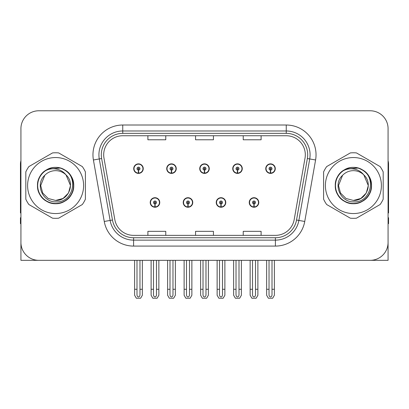 <?xml version="1.0" encoding="UTF-8"?>
<svg xmlns="http://www.w3.org/2000/svg" width="409" height="409" viewBox="0 0 409 409"><rect width="100%" height="100%" fill="white"/><g stroke="black" fill="none" stroke-linecap="round" stroke-linejoin="round"><path stroke-width="0.61" d="M150.221 202.475A4.765 4.765 0 0 0 154.985 207.24A4.765 4.765 0 0 0 159.755 202.475A4.765 4.765 0 0 0 154.985 197.705A4.765 4.765 0 0 0 150.221 202.475M183.227 202.475A4.765 4.765 0 0 0 187.997 207.24A4.765 4.765 0 0 0 192.762 202.475A4.765 4.765 0 0 0 187.997 197.705A4.765 4.765 0 0 0 183.227 202.475M216.238 202.475A4.765 4.765 0 0 0 221.003 207.24A4.765 4.765 0 0 0 225.773 202.475A4.765 4.765 0 0 0 221.003 197.705A4.765 4.765 0 0 0 216.238 202.475M232.741 168.631A4.765 4.765 0 0 0 237.506 173.396A4.765 4.765 0 0 0 242.276 168.631A4.765 4.765 0 0 0 237.506 163.866A4.765 4.765 0 0 0 232.741 168.631M199.735 168.631A4.765 4.765 0 0 0 204.5 173.396A4.765 4.765 0 0 0 209.265 168.631A4.765 4.765 0 0 0 204.5 163.866A4.765 4.765 0 0 0 199.735 168.631M166.724 168.631A4.765 4.765 0 0 0 171.494 173.396A4.765 4.765 0 0 0 176.259 168.631A4.765 4.765 0 0 0 171.494 163.866A4.765 4.765 0 0 0 166.724 168.631M133.717 168.631A4.765 4.765 0 0 0 138.482 173.396A4.765 4.765 0 0 0 143.247 168.631A4.765 4.765 0 0 0 138.482 163.866A4.765 4.765 0 0 0 133.717 168.631M249.245 202.475A4.765 4.765 0 0 0 254.015 207.24A4.765 4.765 0 0 0 258.779 202.475A4.765 4.765 0 0 0 254.015 197.705A4.765 4.765 0 0 0 249.245 202.475M265.753 168.631A4.765 4.765 0 0 0 270.518 173.396A4.765 4.765 0 0 0 275.283 168.631A4.765 4.765 0 0 0 270.518 163.866A4.765 4.765 0 0 0 265.753 168.631M334.332 260.328L388.075 260.328L388.075 128.651A17.873 17.873 0 0 0 370.196 110.778L38.804 110.778A17.873 17.873 0 0 0 20.925 128.651L20.925 260.328L74.668 260.328M103.687 154.806A19.065 19.065 0 0 1 122.751 135.742L286.249 135.742A19.065 19.065 0 0 1 305.022 158.119L294.183 219.607A19.065 19.065 0 0 1 275.405 235.364L133.595 235.364A19.065 19.065 0 0 1 114.817 219.607L103.978 158.119A19.065 19.065 0 0 1 103.687 154.806M101.304 154.806A21.452 21.452 0 0 0 101.631 158.534L112.47 220.022A21.452 21.452 0 0 0 133.595 237.747L275.405 237.747A21.452 21.452 0 0 0 296.53 220.022L307.369 158.534A21.452 21.452 0 0 0 286.249 133.36L122.751 133.36A21.452 21.452 0 0 0 101.304 154.806M93.416 159.98A29.791 29.791 0 0 1 122.751 125.016L286.249 125.016A29.791 29.791 0 0 1 315.584 159.98L304.746 221.468A29.791 29.791 0 0 1 275.405 246.09L133.595 246.09A29.791 29.791 0 0 1 104.254 221.468L93.416 159.98L99.28 158.948A23.834 23.834 0 0 1 122.751 130.977L286.249 130.977A23.834 23.834 0 0 1 309.72 158.948L298.877 220.436A23.834 23.834 0 0 1 275.405 240.129L133.595 240.129A23.834 23.834 0 0 1 110.123 220.436L99.28 158.948A23.834 23.834 0 0 1 98.922 154.806M370.196 110.778L38.804 110.778M20.925 128.651L20.925 242.455A17.873 17.873 0 0 0 38.804 260.328L370.196 260.328A17.873 17.873 0 0 0 388.075 242.455L388.075 128.651M195.563 135.742L195.563 139.776L213.437 139.776L213.437 135.742M147.894 135.742L147.894 139.776L165.773 139.776L165.773 135.742M243.227 135.742L243.227 139.776L261.106 139.776L261.106 135.742M213.437 235.364L213.437 231.33L195.563 231.33L195.563 235.364M165.773 235.364L165.773 231.33L147.894 231.33L147.894 235.364M261.106 235.364L261.106 231.33L243.227 231.33L243.227 235.364M255.502 260.328L255.502 294.817C255.41 296.101 254.909 296.811 254.015 296.944C253.115 296.811 252.619 296.101 252.522 294.817L252.522 289.286L250.139 289.286L250.139 295.242L251.862 298.222L256.167 298.222L257.885 295.242L257.885 260.328M253.948 203.963L253.82 206.939A4.468 4.468 0 0 1 249.546 202.475A4.468 4.468 0 0 1 254.015 198.007A4.468 4.468 0 0 1 258.483 202.475A4.468 4.468 0 0 1 254.209 206.939L254.076 203.963A1.488 1.488 0 0 0 255.502 202.475A1.488 1.488 0 0 0 254.015 200.983A1.488 1.488 0 0 0 252.522 202.475A1.488 1.488 0 0 0 253.948 203.963L253.989 203.069A0.598 0.598 0 0 1 253.416 202.475A0.598 0.598 0 0 1 254.015 201.877A0.598 0.598 0 0 1 254.608 202.475A0.598 0.598 0 0 1 254.04 203.069L254.076 203.963M258.626 203.667L258.319 203.667M258.319 201.284L258.626 201.284M249.705 203.667L249.398 203.667M249.398 201.284L249.705 201.284M250.139 260.328L250.139 289.286M252.522 260.328L252.522 289.286M255.502 289.286L257.885 289.286M272.005 260.328L272.005 294.817C271.913 296.101 271.418 296.811 270.518 296.944C269.618 296.811 269.122 296.101 269.03 294.817L269.03 289.286L266.642 289.286L266.642 295.242L268.365 298.222L272.67 298.222L274.388 295.242L274.388 260.328M270.451 170.118L270.323 173.094A4.468 4.468 0 0 1 266.049 168.631A4.468 4.468 0 0 1 270.518 164.162A4.468 4.468 0 0 1 274.986 168.631A4.468 4.468 0 0 1 270.712 173.094L270.584 170.118A1.488 1.488 0 0 0 272.005 168.631A1.488 1.488 0 0 0 270.518 167.143A1.488 1.488 0 0 0 269.03 168.631A1.488 1.488 0 0 0 270.451 170.118L270.492 169.229A0.598 0.598 0 0 1 269.92 168.631A0.598 0.598 0 0 1 270.518 168.038A0.598 0.598 0 0 1 271.111 168.631A0.598 0.598 0 0 1 270.543 169.229L270.584 170.118M275.134 169.822L274.822 169.822M274.822 167.439L275.134 167.439M266.208 169.822L265.901 169.822M265.901 167.439L266.208 167.439M266.642 260.328L266.642 289.286M269.03 260.328L269.03 289.286M272.005 289.286L274.388 289.286M222.496 260.328L222.496 294.817C222.399 296.101 221.903 296.811 221.003 296.944C220.108 296.811 219.607 296.101 219.515 294.817L219.515 289.286L217.133 289.286L217.133 295.242L218.851 298.222L223.156 298.222L224.878 295.242L224.878 260.328M220.942 203.963L220.809 206.939A4.468 4.468 0 0 1 216.535 202.475A4.468 4.468 0 0 1 221.003 198.007A4.468 4.468 0 0 1 225.471 202.475A4.468 4.468 0 0 1 221.197 206.939L221.07 203.963A1.488 1.488 0 0 0 222.496 202.475A1.488 1.488 0 0 0 221.003 200.983A1.488 1.488 0 0 0 219.515 202.475A1.488 1.488 0 0 0 220.942 203.963L220.978 203.069A0.598 0.598 0 0 1 220.41 202.475A0.598 0.598 0 0 1 221.003 201.877A0.598 0.598 0 0 1 221.601 202.475A0.598 0.598 0 0 1 221.029 203.069L221.07 203.963M225.62 203.667L225.313 203.667M225.313 201.284L225.62 201.284M216.698 203.667L216.387 203.667M216.387 201.284L216.698 201.284M217.133 260.328L217.133 289.286M219.515 260.328L219.515 289.286M222.496 289.286L224.878 289.286M189.485 260.328L189.485 294.817C189.393 296.101 188.892 296.811 187.997 296.944C187.097 296.811 186.601 296.101 186.504 294.817L186.504 289.286L184.122 289.286L184.122 295.242L185.844 298.222L190.149 298.222L191.867 295.242L191.867 260.328M187.93 203.963L187.803 206.939A4.468 4.468 0 0 1 183.529 202.475A4.468 4.468 0 0 1 187.997 198.007A4.468 4.468 0 0 1 192.465 202.475A4.468 4.468 0 0 1 188.191 206.939L188.058 203.963A1.488 1.488 0 0 0 189.485 202.475A1.488 1.488 0 0 0 187.997 200.983A1.488 1.488 0 0 0 186.504 202.475A1.488 1.488 0 0 0 187.93 203.963L187.971 203.069A0.598 0.598 0 0 1 187.399 202.475A0.598 0.598 0 0 1 187.997 201.877A0.598 0.598 0 0 1 188.59 202.475A0.598 0.598 0 0 1 188.022 203.069L188.058 203.963M192.613 203.667L192.302 203.667M192.302 201.284L192.613 201.284M183.687 203.667L183.38 203.667M183.38 201.284L183.687 201.284M184.122 260.328L184.122 289.286M186.504 260.328L186.504 289.286M189.485 289.286L191.867 289.286M156.478 260.328L156.478 294.817C156.381 296.101 155.885 296.811 154.985 296.944C154.091 296.811 153.59 296.101 153.498 294.817L153.498 289.286L151.115 289.286L151.115 295.242L152.833 298.222L157.138 298.222L158.861 295.242L158.861 260.328M154.924 203.963L154.791 206.939A4.468 4.468 0 0 1 150.517 202.475A4.468 4.468 0 0 1 154.985 198.007A4.468 4.468 0 0 1 159.454 202.475A4.468 4.468 0 0 1 155.18 206.939L155.052 203.963A1.488 1.488 0 0 0 156.478 202.475A1.488 1.488 0 0 0 154.985 200.983A1.488 1.488 0 0 0 153.498 202.475A1.488 1.488 0 0 0 154.924 203.963L154.96 203.069A0.598 0.598 0 0 1 154.392 202.475A0.598 0.598 0 0 1 154.985 201.877A0.598 0.598 0 0 1 155.584 202.475A0.598 0.598 0 0 1 155.011 203.069L155.052 203.963M159.602 203.667L159.295 203.667M159.295 201.284L159.602 201.284M150.681 203.667L150.374 203.667M150.374 201.284L150.681 201.284M151.115 260.328L151.115 289.286M153.498 260.328L153.498 289.286M156.478 289.286L158.861 289.286M238.999 260.328L238.999 294.817C238.902 296.101 238.406 296.811 237.506 296.944C236.612 296.811 236.116 296.101 236.019 294.817L236.019 289.286L233.636 289.286L233.636 295.242L235.354 298.222L239.664 298.222L241.382 295.242L241.382 260.328M237.445 170.118L237.312 173.094A4.468 4.468 0 0 1 233.038 168.631A4.468 4.468 0 0 1 237.506 164.162A4.468 4.468 0 0 1 241.98 168.631A4.468 4.468 0 0 1 237.706 173.094L237.573 170.118A1.488 1.488 0 0 0 238.999 168.631A1.488 1.488 0 0 0 237.506 167.143A1.488 1.488 0 0 0 236.019 168.631A1.488 1.488 0 0 0 237.445 170.118L237.481 169.229A0.598 0.598 0 0 1 236.913 168.631A0.598 0.598 0 0 1 237.506 168.038A0.598 0.598 0 0 1 238.104 168.631A0.598 0.598 0 0 1 237.537 169.229L237.573 170.118M242.123 169.822L241.816 169.822M241.816 167.439L242.123 167.439M233.202 169.822L232.895 169.822M232.895 167.439L233.202 167.439M233.636 260.328L233.636 289.286M236.019 260.328L236.019 289.286M238.999 289.286L241.382 289.286M205.988 260.328L205.988 294.817C205.896 296.101 205.4 296.811 204.5 296.944C203.6 296.811 203.104 296.101 203.012 294.817L203.012 289.286L200.625 289.286L200.625 295.242L202.348 298.222L206.652 298.222L208.375 295.242L208.375 260.328M204.434 170.118L204.306 173.094A4.468 4.468 0 0 1 200.032 168.631A4.468 4.468 0 0 1 204.5 164.162A4.468 4.468 0 0 1 208.968 168.631A4.468 4.468 0 0 1 204.694 173.094L204.566 170.118A1.488 1.488 0 0 0 205.988 168.631A1.488 1.488 0 0 0 204.5 167.143A1.488 1.488 0 0 0 203.012 168.631A1.488 1.488 0 0 0 204.434 170.118L204.474 169.229A0.598 0.598 0 0 1 203.902 168.631A0.598 0.598 0 0 1 204.5 168.038A0.598 0.598 0 0 1 205.098 168.631A0.598 0.598 0 0 1 204.526 169.229L204.566 170.118M209.117 169.822L208.805 169.822M208.805 167.439L209.117 167.439M200.195 169.822L199.883 169.822M199.883 167.439L200.195 167.439M200.625 260.328L200.625 289.286M203.012 260.328L203.012 289.286M205.988 289.286L208.375 289.286M172.981 260.328L172.981 294.817C172.884 296.101 172.388 296.811 171.494 296.944C170.594 296.811 170.098 296.101 170.001 294.817L170.001 289.286L167.618 289.286L167.618 295.242L169.336 298.222L173.646 298.222L175.364 295.242L175.364 260.328M171.427 170.118L171.294 173.094A4.468 4.468 0 0 1 167.02 168.631A4.468 4.468 0 0 1 171.494 164.162A4.468 4.468 0 0 1 175.962 168.631A4.468 4.468 0 0 1 171.688 173.094L171.555 170.118A1.488 1.488 0 0 0 172.981 168.631A1.488 1.488 0 0 0 171.494 167.143A1.488 1.488 0 0 0 170.001 168.631A1.488 1.488 0 0 0 171.427 170.118L171.463 169.229A0.598 0.598 0 0 1 170.896 168.631A0.598 0.598 0 0 1 171.494 168.038A0.598 0.598 0 0 1 172.087 168.631A0.598 0.598 0 0 1 171.519 169.229L171.555 170.118M176.105 169.822L175.798 169.822M175.798 167.439L176.105 167.439M167.184 169.822L166.877 169.822M166.877 167.439L167.184 167.439M167.618 260.328L167.618 289.286M170.001 260.328L170.001 289.286M172.981 289.286L175.364 289.286M139.97 260.328L139.97 294.817C139.878 296.101 139.382 296.811 138.482 296.944C137.582 296.811 137.087 296.101 136.995 294.817L136.995 289.286L134.612 289.286L134.612 295.242L136.33 298.222L140.635 298.222L142.358 295.242L142.358 260.328M138.416 170.118L138.288 173.094A4.468 4.468 0 0 1 134.014 168.631A4.468 4.468 0 0 1 138.482 164.162A4.468 4.468 0 0 1 142.951 168.631A4.468 4.468 0 0 1 138.677 173.094L138.549 170.118A1.488 1.488 0 0 0 139.97 168.631A1.488 1.488 0 0 0 138.482 167.143A1.488 1.488 0 0 0 136.995 168.631A1.488 1.488 0 0 0 138.416 170.118L138.457 169.229A0.598 0.598 0 0 1 137.889 168.631A0.598 0.598 0 0 1 138.482 168.038A0.598 0.598 0 0 1 139.08 168.631A0.598 0.598 0 0 1 138.508 169.229L138.549 170.118M143.099 169.822L142.792 169.822M142.792 167.439L143.099 167.439M134.178 169.822L133.866 169.822M133.866 167.439L134.178 167.439M134.612 260.328L134.612 289.286M136.995 260.328L136.995 289.286M139.97 289.286L142.358 289.286M20.925 223.687L20.45 223.687L20.45 217.726L20.925 217.726M20.925 212.931A11.917 11.917 0 0 0 20.45 212.961L20.45 164.101A11.917 11.917 0 0 1 20.925 160.768M388.075 217.726L388.55 217.726L388.55 223.687L388.075 223.687M388.075 160.768A11.917 11.917 0 0 1 388.55 164.101L388.55 212.961A11.917 11.917 0 0 0 388.075 212.931M55.604 213.554A28.006 28.006 0 0 0 83.61 185.553A28.006 28.006 0 0 0 55.604 157.547A28.006 28.006 0 0 0 27.602 185.553A28.006 28.006 0 0 0 55.604 213.554M55.604 218.324A32.771 32.771 0 0 0 58.676 218.181L82.321 204.526A32.771 32.771 0 0 0 85.394 199.203L85.394 171.903A32.771 32.771 0 0 0 82.321 166.581L58.676 152.925A32.771 32.771 0 0 0 52.531 152.925L28.886 166.581A32.771 32.771 0 0 0 25.813 171.903L25.813 199.203A32.771 32.771 0 0 0 28.886 204.526L52.531 218.181A32.771 32.771 0 0 0 55.604 218.324M63.211 169.326L61.207 168.319C56.544 166.877 52.015 167.199 47.618 169.29L45.675 170.635A17.924 17.924 0 0 0 55.604 203.477A17.924 17.924 0 0 0 63.211 169.326C79.361 176.172 73.369 203.299 55.604 201.852C42.531 202.169 34.857 184.178 44.785 175.313L40.706 185.553L42.705 193.002L48.155 198.452L55.604 200.451L48.155 198.452L42.705 193.002L40.706 185.553L44.785 175.313L40.706 185.553L42.705 193.002L48.155 198.452L55.604 200.451L63.052 198.452L68.502 193.002L70.501 185.553L66.038 174.924A14.898 14.898 0 0 0 44.785 175.313L40.706 185.553M55.604 200.451L63.052 198.452L68.502 193.002L70.501 185.553L66.038 174.924L70.501 185.553L68.502 193.002L63.052 198.452L55.604 200.451L63.052 198.452L68.502 193.002L70.501 185.553L66.038 174.924L70.501 185.553L68.502 193.002L63.052 198.452L55.604 200.451C68.359 201.1 75.726 183.559 66.038 174.924C63.349 171.565 59.867 169.571 55.604 168.937C52.127 168.472 48.814 169.04 45.675 170.635M70.501 185.553L66.038 174.924M60.297 168.053L47.945 169.132L60.297 168.053M73.722 185.553C73.477 178.718 70.46 173.488 64.663 169.858C53.369 162.629 36.866 172.153 37.485 185.553C36.866 198.953 53.369 208.478 64.663 201.243C76.575 195.083 76.575 176.023 64.663 169.858C53.369 162.629 36.866 172.153 37.485 185.553C37.73 192.388 40.747 197.619 46.544 201.243C57.838 208.478 74.341 198.953 73.722 185.553C74.341 172.153 57.838 162.629 46.544 169.858C34.632 176.023 34.632 195.083 46.544 201.243C52.582 204.449 58.625 204.449 64.663 201.243C76.575 195.083 76.575 176.023 64.663 169.858C53.369 162.629 36.866 172.153 37.485 185.553C37.73 192.388 40.747 197.619 46.544 201.243C57.838 208.478 74.341 198.953 73.722 185.553C74.341 172.153 57.838 162.629 46.544 169.858C34.632 176.023 34.632 195.083 46.544 201.243C52.582 204.449 58.625 204.449 64.663 201.243C76.575 195.083 76.575 176.023 64.663 169.858C53.369 162.629 36.866 172.153 37.485 185.553C36.866 198.953 53.369 208.478 64.663 201.243C76.575 195.083 76.575 176.023 64.663 169.858C53.369 162.629 36.866 172.153 37.485 185.553C36.866 198.953 53.369 208.478 64.663 201.243C70.46 197.619 73.477 192.388 73.722 185.553C74.341 172.153 57.838 162.629 46.544 169.858C34.632 176.023 34.632 195.083 46.544 201.243C52.582 204.449 58.625 204.449 64.663 201.243C76.575 195.083 76.575 176.023 64.663 169.858C53.369 162.629 36.866 172.153 37.485 185.553C37.73 192.388 40.747 197.619 46.544 201.243C57.838 208.478 74.341 198.953 73.722 185.553C73.196 177.061 69.024 171.315 61.207 168.319M353.396 213.554A28.006 28.006 0 0 0 381.398 185.553A28.006 28.006 0 0 0 353.396 157.547A28.006 28.006 0 0 0 325.39 185.553A28.006 28.006 0 0 0 353.396 213.554M353.396 218.324A32.771 32.771 0 0 0 356.469 218.181L380.114 204.526A32.771 32.771 0 0 0 383.187 199.203L383.187 171.903A32.771 32.771 0 0 0 380.114 166.581L356.469 152.925A32.771 32.771 0 0 0 350.324 152.925L326.679 166.581A32.771 32.771 0 0 0 323.606 171.903L323.606 199.203A32.771 32.771 0 0 0 326.679 204.526L350.324 218.181A32.771 32.771 0 0 0 353.396 218.324M361.004 169.326C377.154 176.172 371.162 203.299 353.396 201.852C340.324 202.169 332.65 184.178 342.578 175.313L338.499 185.553L340.498 193.002L345.948 198.452L353.396 200.451L345.948 198.452L340.498 193.002L338.499 185.553L342.578 175.313L338.499 185.553L342.578 175.313L338.499 185.553L340.498 193.002L345.948 198.452L353.396 200.451L360.845 198.452L366.295 193.002L368.294 185.553L363.831 174.924A14.898 14.898 0 0 0 342.578 175.313L338.499 185.553L340.498 193.002L345.948 198.452L353.396 200.451L360.845 198.452L366.295 193.002L368.294 185.553L363.831 174.924L368.294 185.553L366.295 193.002L360.845 198.452L353.396 200.451L360.845 198.452L366.295 193.002L368.294 185.553L363.831 174.924L368.294 185.553L366.295 193.002L360.845 198.452L353.396 200.451L360.845 198.452L366.295 193.002L368.294 185.553L363.831 174.924L368.294 185.553L366.295 193.002L360.845 198.452L353.396 200.451C366.152 201.1 373.519 183.559 363.831 174.924C361.142 171.565 357.66 169.571 353.396 168.937C349.92 168.472 346.607 169.04 343.468 170.635A17.924 17.924 0 0 0 353.396 203.477A17.924 17.924 0 0 0 361.004 169.326L359 168.319C354.337 166.877 349.807 167.199 345.411 169.29L343.468 170.635M368.294 185.553L363.831 174.924M358.09 168.053L345.738 169.132L358.09 168.053M371.515 185.553C371.27 178.718 368.253 173.488 362.456 169.858C351.162 162.629 334.659 172.153 335.278 185.553C334.659 198.953 351.162 208.478 362.456 201.243C374.368 195.083 374.368 176.023 362.456 169.858C351.162 162.629 334.659 172.153 335.278 185.553C335.523 192.388 338.54 197.619 344.337 201.243C355.631 208.478 372.134 198.953 371.515 185.553C372.134 172.153 355.631 162.629 344.337 169.858C332.425 176.023 332.425 195.083 344.337 201.243C350.375 204.449 356.418 204.449 362.456 201.243C374.368 195.083 374.368 176.023 362.456 169.858C351.162 162.629 334.659 172.153 335.278 185.553C335.523 192.388 338.54 197.619 344.337 201.243C355.631 208.478 372.134 198.953 371.515 185.553C372.134 172.153 355.631 162.629 344.337 169.858C332.425 176.023 332.425 195.083 344.337 201.243C350.375 204.449 356.418 204.449 362.456 201.243C374.368 195.083 374.368 176.023 362.456 169.858C351.162 162.629 334.659 172.153 335.278 185.553C334.659 198.953 351.162 208.478 362.456 201.243C374.368 195.083 374.368 176.023 362.456 169.858C351.162 162.629 334.659 172.153 335.278 185.553C334.659 198.953 351.162 208.478 362.456 201.243C368.253 197.619 371.27 192.388 371.515 185.553C372.134 172.153 355.631 162.629 344.337 169.858C332.425 176.023 332.425 195.083 344.337 201.243C350.375 204.449 356.418 204.449 362.456 201.243C374.368 195.083 374.368 176.023 362.456 169.858C351.162 162.629 334.659 172.153 335.278 185.553C335.523 192.388 338.54 197.619 344.337 201.243C355.631 208.478 372.134 198.953 371.515 185.553C370.989 177.061 366.817 171.315 359 168.319M286.249 125.016L286.249 133.36M99.28 158.948L101.631 158.534M133.595 246.09L133.595 237.747M275.405 237.747L275.405 246.09M296.53 220.022L304.746 221.468M104.254 221.468L112.47 220.022M307.369 158.534L315.584 159.98M122.751 125.016L122.751 133.36M253.82 206.939A4.468 4.468 0 0 1 249.546 202.475M270.323 173.094A4.468 4.468 0 0 1 266.049 168.631M220.809 206.939A4.468 4.468 0 0 1 216.535 202.475M187.803 206.939A4.468 4.468 0 0 1 183.529 202.475M154.791 206.939A4.468 4.468 0 0 1 150.517 202.475M237.312 173.094A4.468 4.468 0 0 1 233.038 168.631M204.306 173.094A4.468 4.468 0 0 1 200.032 168.631M171.294 173.094A4.468 4.468 0 0 1 167.02 168.631M138.288 173.094A4.468 4.468 0 0 1 134.014 168.631"/></g></svg>
